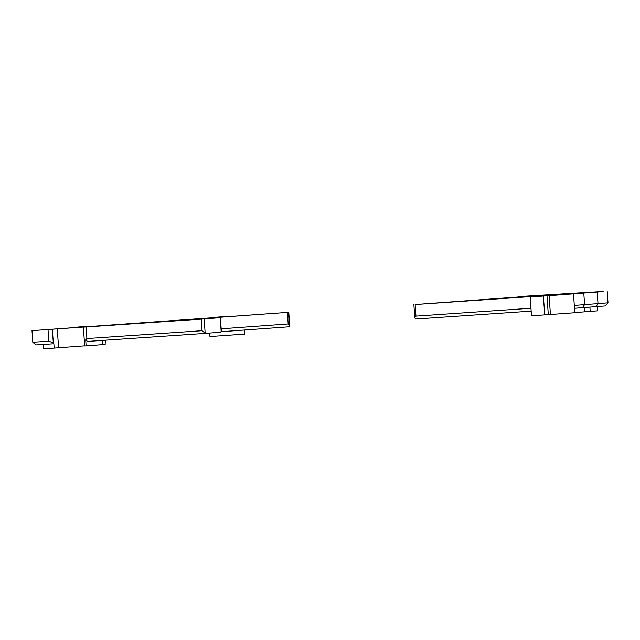 <?xml version="1.0" encoding="UTF-8"?>
<svg xmlns="http://www.w3.org/2000/svg" width="640" height="640" viewBox="0 0 640 640"><rect width="100%" height="100%" fill="white"/><g stroke="black" fill="none" stroke-linecap="round" stroke-linejoin="round"><path stroke-width="0.96" d="M102.184 340.416L102.48 344.64L86.128 345.872L85.704 339.832L86.896 338.56L86.08 326.976L83.376 327.136L86.456 326.848L32 330.648L287.376 312.392A442.248 1.544 -4 0 0 204.368 318.408L183.872 320.016L220.4 317.672L201.232 319.136A1326.744 4.632 176 0 1 86.08 326.976M220.4 317.672L221.296 330.456L220.888 332.184L205.472 333.384A1323.848 4.624 176 0 1 87.568 341.408L85.704 339.832M229.36 316.248L216.792 317.16L229.36 316.248M90.76 326.12L78.192 327.024L90.76 326.12M156.392 321.76L171.744 320.72L157.112 322.04A147.416 0.512 176 0 1 108.608 325.336L101.648 325.728L109.928 325.096A294.832 1.032 176 0 1 156.392 321.76L156.416 322.088M288.784 312.272L289.736 326.752A445.152 1.552 -4 0 0 221.048 331.728M221.184 328.824A442.248 1.544 176 0 1 288.184 323.968L289.312 324.704L289.736 326.752M244.368 330.032L244.656 334.12L209.952 336.544L209.704 333.056M84.68 345.848L54.168 348.096L53.864 343.752L35.904 344.92L32.808 342.232L48.824 341.208L53.296 342.808L52.352 329.328M86.896 338.56A1326.744 4.632 -4 0 0 202.048 330.72L205.472 333.384M86.128 345.872L84.688 345.952L83.376 327.136M53.296 342.808L53.544 343.784M105.792 340.168L106.056 343.984L102.456 344.28M54.168 348.096L43.656 348.752L43.36 344.472M554.808 295.256L539.672 296.272L554.808 295.256M542.768 295.672L535.44 296.192A147.416 0.512 176 0 1 482.816 299.8L556.8 294.416A294.832 1.032 176 0 1 567.616 293.84L542.768 295.672M573.496 293.904L574.816 312.72L550.424 314.496L549.112 295.68L532.992 296.712A294.832 1.032 176 0 1 573.336 293.664L535.712 296.272A1326.744 4.632 176 0 1 415.152 304.528L524 296.584A442.248 1.544 -4 0 0 524.888 296.424A442.248 1.544 -4 0 0 518.344 296.616L584.504 292.568A221.128 0.768 -4 0 0 603.152 291.464L597.192 292.04A268.872 0.936 -4 0 0 583.784 293.04L549.112 295.68M550.424 314.496L531.488 315.776L530.176 296.96M531.168 311.12A1323.848 4.624 176 0 1 415.384 319.048L414.776 317.464L415.96 316.112A1326.744 4.632 -4 0 0 530.96 308.232M574.304 305.424L584.592 304.616A268.872 0.936 176 0 1 598 303.616L608 302.824L605.304 305.928L596.024 306.656A271.768 0.952 -4 0 0 582.472 307.664L574.504 308.272M608 302.824L607.192 291.248M597.176 306.576L597.48 310.832L590.208 311.408A279.928 0.976 -4 0 0 584.968 311.8L574.8 312.576M289.312 324.704L288.44 312.312M58.584 347.696L57.272 328.88M221.152 331.4L220.2 317.688M205.128 332.712L204.168 318.928M202.048 330.72L201.232 319.136M48.824 341.208L48.016 329.624M288.184 323.968L287.376 312.392M544.72 314.944L543.4 296.128M548.304 314.688L546.992 295.872M415.96 316.112L415.152 304.528M518.312 296.616L518.344 297.056L518.344 296.616M596.024 306.656L598 303.616L597.192 292.04M582.472 307.664L584.592 304.616L583.784 293.04M590.208 311.408L589.904 307.112M584.968 311.8L584.672 307.504M32.808 342.224L32 330.648M414.776 317.464L413.88 304.608"/></g></svg>
